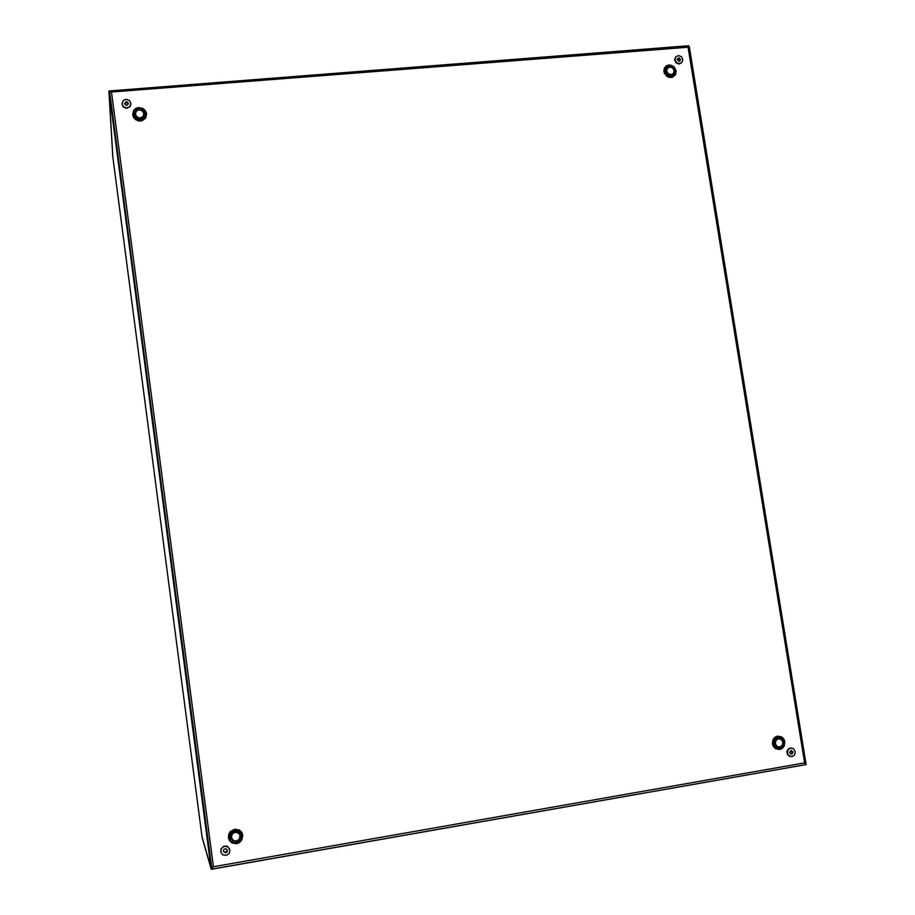 <?xml version="1.0" encoding="UTF-8"?>
<svg xmlns="http://www.w3.org/2000/svg" width="915" height="915" viewBox="0 0 915 915"><rect width="100%" height="100%" fill="white"/><g stroke="black" fill="none" stroke-linecap="round" stroke-linejoin="round"><path stroke-width="1.37" d="M202.146 837.397L211.228 869.25L202.158 837.397M211.937 867.797L213.435 866.78L804.64 762.881L806.001 764.597L805.898 763.442L804.926 763.247M212.978 866.997L211.068 868.026M110.372 92.198L109.045 92.095L109.56 90.905L111.516 92.335L213.435 866.78L211.228 869.25M805.841 763.076L689.338 46.917L688.08 47.283L688.823 45.75L689.109 46.951M805.394 763.453L806.069 763.202L804.64 762.881L688.08 47.283L109.171 92.243L112.831 156.671M109.068 92.221L112.739 156.053L108.919 91.1M212.291 867.58L212.738 867.111M202.135 837.282L211.056 867.946L109.079 92.289M779.363 738.737L775.954 739.572L774.605 742.385L775.52 745.439L778.15 746.926M778.436 738.782L775.931 740.452L775.337 743.849L777.338 746.583L779.763 747.017L782.279 745.325L782.851 741.939L780.85 739.206L778.436 738.782M135.317 114.009L136.655 117.28L139.583 118.538L142.626 117.497L143.93 114.364M140.167 118.012L143.152 116.422L143.838 113.197L141.802 110.429L138.211 109.937L136.095 111.367L135.409 114.592L137.456 117.372L140.167 118.012M777.647 747.029L774.982 745.393L774.124 742.225L775.543 739.354L778.917 738.462M779.157 747.075L775.909 746.114L774.49 741.916L776.423 738.988L780.426 739M667.332 68.35L666.12 70.947L667.184 73.818L670.26 75.236L672.948 73.921M669.791 67.024L667.287 68.419L666.703 71.301L668.385 73.921L671.759 74.561L673.532 73.303L674.126 70.421L672.445 67.802L669.791 67.024M239.661 834.423L237.031 832.067L233.531 832.478L231.415 835.086L231.587 838.403M236.299 841.045L239.158 839.307L240.062 835.612L238.678 833.153L235.121 832.158L232.273 833.885L231.358 837.591L233.519 840.599L236.299 841.045M124.497 103.761L126.476 105.488L128.42 103.692L127.7 102.206L126.178 101.737L124.497 103.761M130.971 103.921L129.953 106.883L126.499 108.325L123.273 106.941L121.935 103.761M121.958 103.967L123.239 100.433L126.407 99.289L129.633 100.684L130.971 103.807L129.656 106.781L126.499 107.924L123.582 106.826L121.958 103.967M128.375 104.047L126.499 102.537L124.543 103.978M144.124 114.764L142.717 117.932L139.583 118.984L136.564 117.715L135.123 114.398M143.747 112.842L143.552 116.697L139.732 118.733L136.049 116.891L135.145 114.741L135.5 112.511M677.203 59.727L679.067 61.339L680.611 59.692L678.724 57.839L677.203 59.727M679.708 61.191L679.227 59.166L677.294 58.8M681.629 62.723L679.056 64.004L675.968 62.826L674.561 59.75L675.75 56.89M674.995 59.898L675.762 56.879L678.507 55.575L681.446 56.764L682.842 59.83L681.675 62.666L679.296 63.604L676.62 62.666L674.995 59.898M793.042 752.027L790.96 750.46L789.576 752.622L791.669 754.189L793.042 752.027M790.537 754.017L792.081 752.405L791.098 750.437M790.377 756.545L787.563 754.749L786.82 751.604L788.456 748.664L791.715 747.99M795.284 751.627L794.563 754.955L792.138 756.602L788.844 755.744L787.335 753.022L788.067 749.682L790.503 748.047L793.374 748.607L795.284 751.627M667.927 67.744L666.006 70.364L667.39 74.264L670.821 75.362L673.52 73.303M666.818 68.602L665.697 71.336L666.852 74.241L669.929 75.671L672.708 74.458M227.32 850.458L226.463 849.063L225.079 848.777L223.649 849.715L223.363 851.396L225.57 852.837L226.863 852.071L227.32 850.458M223.363 851.396L225.868 852.345L227.126 849.818M220.904 852.46L220.95 848.994L223.683 846.249L226.989 846.181L229.596 848.811M229.928 850.001L229.162 853.306L226.451 855.342L222.711 854.816L220.812 852.162L221.224 848.72L224.209 846.261L227.938 846.81L229.928 850.001M239.65 838.517L240.199 835.635L238.975 833.027L236.447 831.724L233.691 832.17L231.701 833.988L231.072 837.477L232.307 839.798L234.617 840.999M239.764 834.16L237.42 831.895L233.92 831.929L231.186 834.88L231.323 838.312M777.544 736.781L781.227 737.501L784.075 741.825L782.748 746.88L779.489 748.79L775.806 748.081L773.918 746.263L772.946 743.746L774.284 738.691L777.544 736.781M779.717 749.545L782.314 748.401L784.178 746.16L784.853 741.733L783.766 738.92L781.662 736.872L777.533 736.072L774.936 737.204L773.061 739.446L772.374 743.884L773.472 746.697L775.577 748.745L779.717 749.545M781.33 746.343L778.939 747.601L775.954 747.029L773.918 744.57L773.564 742.397L774.719 739.389L777.361 737.845L780.163 738.313L782.199 740.441M781.067 746.514L778.928 747.555L775.966 746.983L774.445 745.519L773.61 742.397L774.742 739.423L777.373 737.89L780.003 738.279L782.005 740.189M236.482 842.875L239.17 841.743L241.16 839.57L242.018 835.292L241.011 832.593L238.941 830.648L234.755 829.928L232.067 831.037L230.077 833.222L229.208 837.5L231.14 841.297L233.611 842.715L236.482 842.875M236.608 843.699L239.627 842.429L241.846 839.993L242.807 835.201L241.686 832.17L239.353 829.985L234.675 829.173L230.397 831.529L228.739 834.4L228.453 837.671L229.573 840.702L231.907 842.887L236.608 843.699M234.858 831.003L231.769 832.707L230.351 837.168L232.856 840.942L236.264 841.525L239.353 839.821L240.759 835.372L239.192 832.284L234.858 831.003M234.869 831.049L231.804 832.742L230.397 837.156L232.89 840.896L236.253 841.48L239.318 839.787L240.714 835.372L238.232 831.632L234.869 831.049M669.037 65.743L666.772 66.486L665.125 68.202L664.828 73.017L667.252 75.991L672.045 76.7L674.767 74.481L675.396 70.901L672.639 66.692L669.037 65.743M669.014 64.976L666.463 65.811L664.622 67.733L663.844 70.341L664.29 73.131L667.012 76.471L669.654 77.478L672.376 77.26L675.442 74.778L676.139 70.752L674.172 66.955L671.77 65.388L669.014 64.976M669.345 67.081L667.069 67.699L665.342 69.998L665.502 73.006L666.646 74.755L669.391 76.162L671.702 75.865L673.646 74.069L674.138 71.85M668.922 67.15L667.092 67.744L665.377 70.02L665.262 72.011L666.669 74.733L668.396 75.865L671.233 75.991L673.303 74.527L674.092 72.056M140.418 120.368L136.358 119.385L133.716 116.205L133.361 113.529L134.242 111.024L137.456 108.633L140.235 108.405L142.889 109.365L145.531 112.545L145.885 115.21L145.005 117.715L143.049 119.556L140.418 120.368M138.725 107.558L135.786 108.462L133.59 110.532L132.618 114.855L133.704 117.715L135.958 119.899L138.943 120.974L142.054 120.723L145.657 118.035L146.617 113.712L145.542 110.852L143.289 108.679L138.725 107.558M140.51 109.892L143.232 111.356L144.73 114.993L143.06 118.435L140.269 119.545L136.369 118.252L134.722 115.679L134.894 112.739L137.753 110.097M141.482 110.246L144.204 112.797L144.444 116.365L142.077 119.019L139.149 119.522L136.118 118.081L134.574 115.199L135.82 111.241L138.737 109.823M212.406 867.5L211.125 868.518M804.823 763.121L805.966 763.121M109.011 91.775L110.566 92.209M118.447 163.568L119.076 163.328M205.177 823.271L205.864 823.248M120.814 181.559L121.466 181.502M120.963 182.725L121.615 182.668M120.288 177.579L120.94 177.521M119.922 174.788L120.574 174.731M202.478 802.707L203.141 802.592M202.981 806.573L203.656 806.47M202.409 802.192L203.073 802.078M203.427 809.935L204.091 809.821M206.401 832.593L206.984 831.804M117.978 160.022L118.721 160.594M117.966 159.931L118.71 160.502M206.424 832.696L206.996 831.907M119.167 169.069L119.819 169.012M204.983 821.773L205.658 821.659M211.754 869.159L805.943 764.585M206.927 836.573L207.602 836.459M112.82 156.614L202.146 837.317M117.646 157.449L118.298 157.391M806.001 764.597L211.582 869.216M109.628 90.917L688.766 45.773M109.72 92.186L211.685 867.569M777.27 738.794L777.899 738.908M669.3 75.11L669.803 74.584M126.705 102.56L126.682 101.759M678.415 58.709L679.193 57.908M790.915 753.937L791.875 754.132"/></g></svg>
